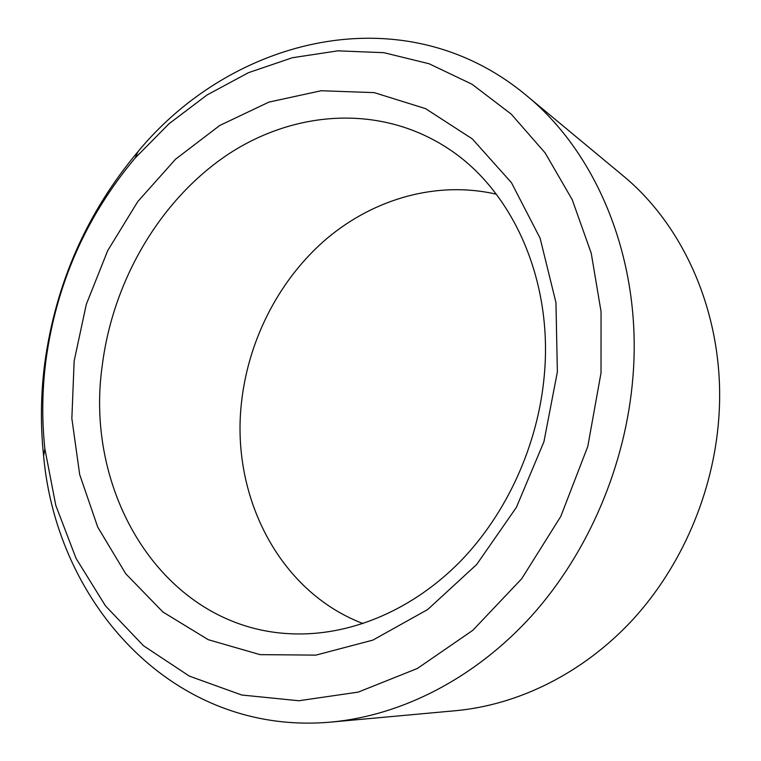 <?xml version="1.0" encoding="UTF-8"?>
<svg xmlns="http://www.w3.org/2000/svg" width="761" height="761" viewBox="0 0 761 761"><rect width="100%" height="100%" fill="white"/><g stroke="black" fill="none" stroke-linecap="round" stroke-linejoin="round"><path stroke-width="1.14" d="M601.019 372.9L601.057 311.658L591.23 253.223L572.234 199.705L545.123 152.885L511.211 114.102L472.02 84.233L429.071 63.743L383.886 52.69L337.884 50.844L292.348 57.731L248.4 72.704L207.011 94.992L169.009 123.758L135.078 158.126C86.136 216.438 56.419 283.872 45.917 360.438C42.102 390.07 41.75 419.52 44.861 448.79L55.8 505.399L76.062 558.403L105.465 605.851L143.525 645.775L189.375 676.129L241.741 695.021L298.807 700.748L358.26 692.101L417.304 668.51L472.847 630.289L521.665 578.788L560.8 516.405L587.787 446.46L601.019 372.9M44.737 363.397C55.715 283.263 86.849 212.623 138.131 151.477C232.78 36.889 404.253 -6.002 526.022 95.154C597.737 153.465 642.588 261.755 632.895 377.427C625.799 465.038 588.472 552.362 531.91 615.535C475.035 678.451 401.637 715.502 331.454 722.046C173.812 736.477 56.752 604.034 43.615 456.001C40.362 425.294 40.733 394.426 44.737 363.397M557.366 371.92L543.925 441.77L516.367 507.416L476.662 564.51L427.692 609.532L372.89 640.106L315.872 655.126L260.024 654.641L208.257 639.697L162.911 612.006L125.689 573.689L97.731 527.097L79.696 474.598L71.857 418.512L74.15 361.075L86.278 304.41L107.739 250.559L137.817 201.522L175.553 159.201L219.748 125.47L268.89 102.117L321.132 90.74L374.222 92.633L425.58 108.642L472.315 138.902L511.449 182.688L540.11 238.193L555.949 302.564L557.366 371.92M102.355 364.766C82.997 496.372 166.916 633.152 297.855 633.951C353.57 634.465 413.375 609.161 460.215 561.513C506.826 513.646 538.132 444.843 544.296 375.316C553.171 279.629 512.229 190.307 448.448 148.747C380.272 103.705 293.632 110.355 226.588 155.349C159.496 200.885 113.104 280.799 102.355 364.766M331.454 722.046L455.953 710.669C518.793 704.8 583.268 673.076 632.572 619.892C681.58 566.479 713.276 492.995 718.755 418.731C726.232 320.742 686.393 227.358 622.203 175.02L526.022 95.154M363.054 623.592C277.841 591.135 230.193 493.994 241.713 400.638C248.99 338.017 280.181 278.107 327.344 238.126C374.669 198.564 437.318 180.576 496.324 194.207M135.078 158.126L138.131 151.477M44.861 448.79L43.615 456.001"/></g></svg>
